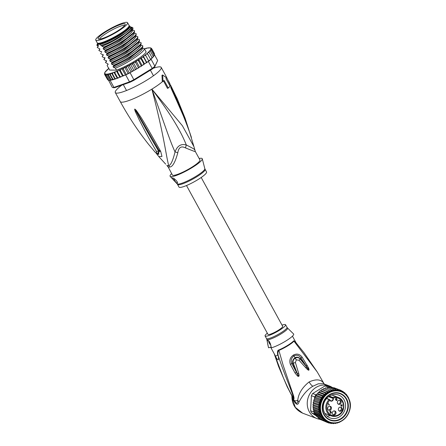 <?xml version="1.0" encoding="UTF-8"?>
<svg xmlns="http://www.w3.org/2000/svg" width="446" height="446" viewBox="0 0 446 446"><rect width="100%" height="100%" fill="white"/><g stroke="black" fill="none" stroke-linecap="round" stroke-linejoin="round"><path stroke-width="0.67" d="M126.491 22.3A18.147 3.072 -28.7 0 0 107.899 30.021A18.147 3.072 -28.7 0 0 95.762 40.134A18.147 3.072 -28.7 0 0 96.392 40.502A18.147 3.072 -28.7 0 0 96.86 40.541A18.147 3.072 -28.7 0 0 115.453 32.814A18.147 3.072 -28.7 0 0 127.589 22.707A18.147 3.072 -28.7 0 0 126.959 22.339A18.147 3.072 -28.7 0 0 126.491 22.3M127.589 22.707L129.078 25.422A18.147 3.072 151.3 0 1 116.936 35.529A18.147 3.072 151.3 0 1 98.343 43.256A18.147 3.072 151.3 0 1 97.88 43.217A18.147 3.072 151.3 0 1 97.245 42.849L95.762 40.134M124.183 25.98A15.42 2.609 -28.7 0 0 124.596 25.522A15.42 2.609 -28.7 0 0 125.259 24.279A15.42 2.609 -28.7 0 0 114.427 27.072A15.42 2.609 -28.7 0 0 99.168 36.856A15.42 2.609 -28.7 0 0 98.756 37.319A15.42 2.609 -28.7 0 0 98.343 39.014A15.42 2.609 -28.7 0 0 110.257 35.111A15.42 2.609 -28.7 0 0 124.183 25.98M99.508 39.153A14.612 2.475 151.3 0 1 100.094 38.217A14.612 2.475 151.3 0 1 100.484 37.782A14.612 2.475 151.3 0 1 113.178 29.38A14.612 2.475 151.3 0 1 124.741 25.338M168.181 166.999A6.98 6.807 -69 0 0 167.144 165.577A15.933 2.698 -28.7 0 0 167.863 165.678A15.933 2.698 -28.7 0 0 168.722 165.6A6.98 6.216 -99 0 1 169.731 167.016A15.705 2.659 151.3 0 1 168.889 167.094A15.705 2.659 151.3 0 1 168.811 167.094A15.705 2.659 151.3 0 1 168.181 166.999L172.385 175.01A15.705 2.659 151.3 0 0 173.338 175.362A15.705 2.659 -28.7 0 0 189.427 168.677A15.705 2.659 -28.7 0 0 199.931 159.93L195.32 151.501L193.943 146.667L182.414 125.778L151.869 89.139C164.279 136.482 165.884 155.18 168.722 165.6C170.812 165.137 172.914 160.577 175.033 151.919A6.98 0.881 -160.5 0 1 177.803 152.766C175.233 162.221 172.546 166.971 169.731 167.016M153.201 68.283A26.169 4.427 -28.7 0 1 159.635 66.833A26.169 4.427 151.3 0 1 161.223 67.418A26.169 4.427 151.3 0 1 143.712 82.003A26.169 4.427 151.3 0 1 116.897 93.142A26.169 4.427 -28.7 0 1 115.308 92.556A26.169 4.427 -28.7 0 1 121.78 85.164M177.274 99.179L165.7 75.597L161.223 67.418M163.442 80.787L167.473 88.375L168.281 88.024L164.15 80.481A27.044 4.577 -28.7 0 1 163.03 81.479L162.679 74.973L166.509 77.855A27.044 4.577 -28.7 0 1 165.951 78.608L170.082 86.15A27.044 4.577 -28.7 0 1 168.281 88.024M193.943 146.667L189.661 132.362C181.321 109.426 177.235 102.296 174.865 96.654L171.27 88.737L170.656 87.059L172.005 89.122L185.19 118.463M189.996 133.332A3.49 1.199 -18.5 0 0 189.974 133.164L184.873 119.311L170.734 87.215L181.806 111.857M171.27 88.737L170.734 87.215A3.49 2.425 -8.5 0 0 170.656 87.109M170.656 87.059A3.49 3.133 9.7 0 1 170.729 87.182L171.877 89.501A3.49 1.199 151.3 0 0 172.005 89.122M162.679 74.973L161.97 75.279L162.305 81.791L163.03 81.479M165.678 164.134L158.826 156.613L161.97 156.462L160.683 151.378A3.49 1.41 148.9 0 1 159.367 151.038L159.367 151.038A3.49 1.41 148.9 0 1 159.361 151.027L157.243 153.82M194.445 149.761C195.593 149.862 192.878 148.267 186.305 144.978C181.55 133.008 173.26 117.51 151.869 89.139A26.169 4.427 151.3 0 1 121.847 102.19A26.169 4.427 -28.7 0 1 120.264 101.604C128.487 116.618 137.903 130.84 148.512 144.259L154.416 151.311C156.49 153.625 157.159 153.636 156.429 151.339C145.011 131.944 142.051 125.081 139.219 119.829L135.383 111.667C134.675 109.844 134.502 108.986 134.859 109.092L136.22 110.307L140.518 116.596C143.673 121.596 147.637 128.219 160.181 150.503L160.683 151.378M154.416 151.311L148.512 144.259M154.416 151.339C156.2 153.407 157.65 154.383 158.759 154.271L158.503 150.96C146.84 131.308 143.534 124.646 140.484 119.45L134.915 109.231L139.637 116.885L158.848 150.174A3.49 1.399 149.1 0 1 158.843 150.168L158.848 150.174A3.49 1.399 149.1 0 0 160.181 150.503M156.429 151.339A3.49 1.594 -32.9 0 0 158.503 150.96L159.345 151.004M135.383 111.667A3.49 1.093 -22.7 0 0 136.075 111.539L134.915 109.231A3.49 2.079 82.6 0 1 134.859 109.092M134.937 109.097A3.49 1.5 105.5 0 0 134.937 109.248L135.829 110.563A3.49 0.301 142 0 0 136.22 110.307M159.373 151.049L158.124 154.16M162.305 81.791A26.169 4.427 -28.7 0 1 151.869 89.139C164.273 123.063 169.631 140.339 175.033 151.919C177.274 145.848 181.037 143.534 186.305 144.978A6.98 3.674 -74.5 0 0 185.608 147.96C181.277 145.691 178.673 147.297 177.803 152.766M195.086 151.406C196.485 152.214 193.33 151.066 185.608 147.96M199.167 158.525A18.319 3.1 151.3 0 1 202.278 158.798A18.319 3.1 151.3 0 1 192.215 167.54A18.319 3.1 -28.7 0 1 170.171 176.376A18.319 3.1 -28.7 0 1 171.621 173.611M177.112 183.122C176.142 183.105 171.052 177.592 172.385 177.965C174.007 177.636 179.13 183.128 177.112 183.122L177.285 183.077M205.093 169.352A15.705 2.659 -28.7 0 1 196.508 176.95A15.705 2.659 -28.7 0 1 196.329 177.062A15.705 2.659 -28.7 0 1 177.547 184.432L178.991 187.075A15.705 2.659 -28.7 0 0 197.957 179.593A15.705 2.659 151.3 0 0 206.537 171.994L204.825 168.677L202.278 158.798M173.672 178.439A3.49 0.992 -121.6 0 0 175.317 181.505A3.49 0.992 -121.6 0 0 177.179 183.077A3.49 0.992 -121.6 0 0 177.318 183.055M175.596 95.511L170.645 85.247M168.8 81.668A26.108 4.415 151.3 0 1 168.922 81.752L169.943 83.865M128.532 26.989A16.926 2.866 151.3 0 1 128.582 27.061A16.926 2.866 151.3 0 1 128.649 27.306M128.855 26.526A17.45 2.955 151.3 0 1 128.81 26.927A17.45 2.955 151.3 0 1 119.26 34.805A17.45 2.955 151.3 0 1 99.246 43.507A17.45 2.955 151.3 0 1 98.661 43.435A17.45 2.955 151.3 0 1 98.298 43.256M119.879 35.262A18.581 3.144 151.3 0 1 100.244 44.327L100.824 45.381A18.581 3.144 151.3 0 0 120.459 36.316A18.581 3.144 151.3 0 0 130.617 27.323L130.037 26.269A18.581 3.144 151.3 0 1 119.879 35.262M98.181 45.353L96.882 45.068A19.892 3.367 -28.7 0 1 97.445 44.115A18.581 3.144 151.3 0 0 97.602 44.293L98.181 45.353A18.581 3.144 151.3 0 1 98.02 45.169L97.44 44.115A18.581 3.144 151.3 0 1 97.423 43.507L97.546 43.111M105.841 71.672L105.864 71.07L106.243 71.076L105.44 71.633A26.169 4.427 -28.7 0 0 105.111 72.157L104.961 72.481A26.169 4.427 -28.7 0 0 104.81 73.055L104.559 74.343L104.843 73.763L104.938 74.811L105.256 74.331L105.719 75.056L106.878 75.067L107.581 74.287L108.406 74.85L109.409 73.752L110.268 74.41L111.584 73.06L114.884 79.093L112.821 79.767M111.584 73.06L112.442 73.746L113.189 72.598L114.176 72.246L114.884 72.871L115.453 71.761L116.534 71.154L117.549 71.806L118.006 70.724L119.227 69.983L120.403 70.568L120.81 69.487L121.959 68.745L122.622 68.639L123.386 69.175L123.737 68.104L124.796 67.379L125.599 67.179L126.452 67.653L126.731 66.599L127.679 65.902L128.615 65.612L129.546 66.025L129.747 64.999L130.572 64.347L131.615 63.962L132.618 64.324L132.73 63.326L133.415 62.724L134.553 62.267L135.617 62.574L135.629 61.62L136.164 61.08L137.374 60.544L138.489 60.807L138.773 59.429L140.033 58.833L141.181 59.05L141.192 57.807L142.486 57.16L143.651 57.344L143.383 56.241L144.688 55.549L145.859 55.705L145.307 54.752L146.6 54.033L147.765 54.167L146.935 53.369L148.195 52.634L149.332 52.756L148.239 52.121L149.438 51.379L150.542 51.502L149.477 50.889L150.28 50.337L151.367 50.415L150.363 49.801L151.796 49.517L150.837 48.909L151.818 48.831L150.664 48.118M150.899 48.24L151.439 48.363L150.586 47.867M114.432 79.299L112.91 79.232L112.704 79.778L111.048 79.678L110.669 80.286L109.85 80.497A26.866 4.549 151.3 0 1 109.225 80.52A26.866 4.549 151.3 0 1 108.69 80.486L105.719 75.056L106.209 74.822M108.489 80.453A26.866 4.549 -28.7 0 0 108.69 80.486L112.286 87.388L113.245 87.65A26.169 4.427 151.3 0 0 114.767 87.667L130.104 82.192A26.169 4.427 151.3 0 0 134.118 80.196L152.147 69.097A26.169 4.427 151.3 0 0 154.645 67.084L157.639 60.517L154.907 66.22A26.866 4.549 151.3 0 1 152.175 68.422L133.895 79.672A26.866 4.549 151.3 0 1 129.502 81.858L113.953 87.41L114.767 87.667M108.69 80.486L109.85 80.497A26.866 4.549 -28.7 0 0 110.151 80.47L113.953 87.41A26.866 4.549 151.3 0 1 113.022 87.461A26.866 4.549 151.3 0 1 112.286 87.388M146.65 62.574L146.294 62.167L146.65 62.574L148.379 61.481A26.866 4.549 -28.7 0 0 148.83 61.135A26.866 4.549 -28.7 0 0 150.737 59.597A26.866 4.549 -28.7 0 0 151.105 59.279L151.975 57.584L149.332 52.756M148.379 61.481L152.175 68.422L152.147 69.097M154.645 67.084L154.907 66.22L151.105 59.279M154.511 54.802L157.639 60.517M125.7 74.917A26.866 4.549 -28.7 0 0 126.357 74.605L124.233 75.441L125.7 74.917L129.502 81.858L130.104 82.192M134.118 80.196L130.098 72.737L131.821 71.672L129.424 73.083A26.866 4.549 -28.7 0 0 130.098 72.737M124.796 67.379L128.097 73.412L126.357 74.605A26.866 4.549 -28.7 0 0 129.424 73.083L126.452 67.653M108.646 68.338A26.169 4.427 -28.7 0 0 108.484 68.478L108.618 69.002L108.484 68.478L108.785 68.595L107.112 69.732M107.051 70.412L107.018 69.821L107.48 69.844L105.864 71.07A26.169 4.427 -28.7 0 1 106.282 70.591M107.296 69.504L107.018 69.821A26.169 4.427 -28.7 0 1 107.531 69.331M105.44 71.633L104.933 72.246M104.961 72.481L104.52 73.194M104.509 74.226L107.508 79.505M105.256 74.331L108.434 80.135L107.581 79.639L108.127 79.762L107.581 79.639L104.938 74.811M108.551 80.313L107.581 79.639M109.85 80.497L106.878 75.067M147.141 48.062L144.309 48.804M146.394 48.185L146.11 48.765M145.218 48.519L144.816 48.608M141.192 57.807L144.493 63.839L145.786 63.193L146.294 62.167L143.651 57.344M153.29 56.57L154.009 55.243L151.367 50.415M152.08 57.818L152.738 57.411L153.184 56.324L150.542 51.502M141.7 65.93L141.131 65.634L140.68 66.582L144.493 63.839M140.68 66.582L139.464 67.112L136.164 61.08M138.935 67.653L138.26 67.396L137.853 68.299L139.464 67.112M137.853 68.299L131.821 71.672M124.233 75.441L115.118 79.109M116.495 78.63L115.085 78.568L114.884 79.093M142.185 47.739L144.487 48.904L146.126 51.903A20.934 3.546 151.3 0 1 134.781 61.063A20.934 3.546 151.3 0 1 116.495 70.145L109.593 70.061L107.124 65.556L108.116 64.068M112.442 73.746L115.085 78.568L115.029 79.115M109.409 73.752L112.704 79.778L112.91 79.232L110.268 74.41M112.704 79.778L110.87 80.157M111.048 79.678L108.406 74.85M107.581 74.287L110.803 80.163M124.116 75.519L123.046 75.396L123.04 76.004M121.312 76.757L120.191 76.634L120.214 77.214M118.753 77.799L117.527 77.699L117.476 78.279M111.4 80.024L110.614 80.18L111.4 80.024M123.046 75.396L120.403 70.568M119.227 69.983L122.527 76.015M110.151 80.47L110.669 80.286M126.357 74.605L123.386 69.175M121.959 68.745L125.265 74.777M129.424 73.083L128.097 73.412M127.679 65.902L130.985 71.94M133.053 71.031L132.189 70.853L131.916 71.644M132.189 70.853L129.546 66.025M144.783 63.694L144.471 63.889M133.694 70.524L134.006 70.329M136.036 69.364L135.261 69.147L134.921 70M135.261 69.147L132.618 64.324M130.572 64.347L133.872 70.379M144.287 64.23L143.824 63.878L143.339 64.865M146.098 62.97A26.169 4.427 151.3 0 0 146.611 62.602L145.786 63.193M141.131 65.634L138.489 60.807M138.773 59.429L142.073 65.462M143.824 63.878L141.181 59.05M143.383 56.241L146.684 62.273L148.83 61.135L145.859 55.705M148.635 60.773L150.737 59.597L147.765 54.167M150.536 59.229L151.367 58.744M151.975 57.584L152.086 58.147L151.495 58.666M153.273 56.876L152.738 57.411M153.156 56.926L153.184 56.324M154.093 55.75L153.58 56.369M153.909 55.839L154.009 55.243M151.796 49.517L154.439 54.345L154.104 55.482M151.818 48.831L154.522 53.793L154.216 54.864M138.26 67.396L135.617 62.574M133.415 62.724L136.716 68.762M120.191 76.634L117.549 71.806M116.534 71.154L119.835 77.186M117.527 77.699L114.884 72.871M113.92 72.23L117.226 78.262M116.495 70.145L115.408 68.154L113.451 67.307L113.022 66.526L113.964 65.517L113.752 65.133L111.762 64.28L111.349 63.527L112.314 62.501L110.112 61.264L109.699 60.511L110.658 59.485L108.462 58.248L108.049 57.495L109.008 56.469L108.802 56.084L106.806 55.232L106.399 54.479L107.358 53.453L105.156 52.21L104.743 51.457L105.708 50.437L103.505 49.194L103.093 48.441L104.057 47.421L103.846 47.036L101.855 46.178L101.493 45.392L100.824 45.381M97.602 44.293L100.244 44.327M96.86 45.336L97.763 45.682L98.176 46.434L97.323 47.287M97.763 45.682L98.176 46.434L98.404 45.603L97.295 47.332M99.419 48.698L99.826 49.45L99.419 48.698L97.217 47.454M99.859 48.993L98.867 50.476L99.854 48.982M101.069 51.714L101.482 52.466L101.069 51.714L98.867 50.476M101.515 52.009L101.705 51.641M102.719 54.73L103.132 55.482L102.719 54.73L100.517 53.492M102.251 56.38L103.355 54.657L102.167 56.508L102.569 55.945L102.167 56.508L102.379 56.893L104.37 57.746L104.782 58.498L103.823 59.524L105.011 57.673L104.782 58.498L104.37 57.746M106.025 60.762L106.432 61.515L106.025 60.762L103.823 59.524M106.432 61.515L105.473 62.54L106.661 60.689L106.432 61.515M107.676 63.778L108.088 64.531L107.676 63.778L105.473 62.54M108.122 64.073L107.124 65.556M104.057 47.421L121.033 38.501L132.746 28.912L133.081 28.07A20.934 3.546 151.3 0 1 128.582 32.569C122.683 37.542 111.026 44.249 103.846 47.036M132.746 28.912L131.631 30.646L119.316 40.447L103.093 48.441M107.358 53.453L124.362 44.516L136.047 34.944L136.231 33.824C135.11 37.821 117.415 49.16 107.146 53.068M136.047 34.944L134.937 36.678L122.617 46.479L106.399 54.479M105.708 50.437L122.734 41.489L134.397 31.934L134.581 30.807C133.527 34.766 115.598 46.239 105.496 50.052M134.397 31.934L133.282 33.662L120.966 43.463L104.743 51.457M109.008 56.469L126.012 47.538L137.702 37.96L137.881 36.84C136.889 40.753 118.898 52.282 108.802 56.084M110.658 59.485L127.712 50.521L139.353 40.976L139.531 39.856C138.399 43.87 120.693 55.209 110.452 59.101M112.314 62.501L129.268 53.598L141.003 43.992L141.187 42.872C140.172 46.791 122.293 58.264 112.102 62.117M113.964 65.517L131.035 56.542L142.659 47.008L142.837 45.888C141.716 49.902 123.888 61.297 113.752 65.133M144.487 48.904C143.445 52.84 125.677 64.246 115.408 68.154M102.301 45.141C104.347 44.567 107.854 43.067 112.816 40.636L125.989 32.725C119.545 37.932 107.536 44.461 101.855 46.178M125.989 32.725C129.401 30.261 131.319 28.405 131.754 27.156L132.033 27.301C132.189 28.449 131.035 30.205 128.582 32.569M132.278 29.642L132.473 29.743C134.764 32.463 112.654 46.613 103.505 49.194M132.473 29.743L134.581 30.807M133.928 32.658L134.129 32.759C136.415 35.479 114.304 49.629 105.156 52.21M134.129 32.759L136.231 33.824M135.578 35.674L135.779 35.78C138.065 38.495 115.954 52.645 106.806 55.232M135.779 35.78L137.881 36.84M130.516 27.145L131.754 27.156M130.037 26.269A18.581 3.144 151.3 0 0 129.881 26.085L129.139 25.818M132.033 27.301L133.081 28.07M137.234 38.691L139.531 39.856M138.884 41.707L141.187 42.872M140.535 44.723L142.837 45.888M137.429 38.796C139.721 41.511 117.61 55.661 108.462 58.248M139.08 41.812C141.371 44.528 119.26 58.677 110.112 61.264M140.735 44.829C143.021 47.544 120.911 61.693 111.762 64.28M142.386 47.845C144.666 50.554 122.639 64.664 113.462 67.279L113.451 67.307M136.627 39.633L124.272 49.495L108.049 57.495M139.353 40.976L138.238 42.71L125.923 52.511L109.699 60.511M141.003 43.992L139.893 45.726L127.578 55.527L111.349 63.527M142.659 47.008L141.544 48.742L129.262 58.521L113.05 66.526L113.462 67.279M97.585 43.128A18.057 3.055 -28.7 0 0 119.461 34.81A18.057 3.055 -28.7 0 0 129.134 25.857M201.191 177.486L282.686 326.344A8.374 1.416 151.3 0 1 277.083 331.01A8.374 1.416 151.3 0 1 268.503 334.572A8.374 1.416 151.3 0 1 267.996 334.388L186.5 185.53M326.522 398.59L329.137 399.577A9.857 8.875 110.7 0 0 331.356 415.889C333.887 416.787 336.384 416.531 338.848 415.115C345.739 411.452 345.36 399.633 338.319 397.447A9.857 8.875 110.7 0 0 332.683 397.397L333.19 398.139L332.761 398.261L328.813 396.516M342.076 405.013L341.474 405.386L341.82 406.105L342.076 405.013L341.474 405.386M341.82 406.105L341.19 405.28M335.598 399.638L335.983 399.733L335.464 399.415L335.637 398.813L336.529 398.462L335.643 399.304L336.379 399.393L336.256 400.302L337.165 399.594L337.131 400.006L336.278 400.53L335.983 399.733M336.028 400.424L336.724 400.408M335.966 398.562L336.496 398.679M340.8 405.52L341.257 405.52L340.9 405.737L340.895 404.762L341.363 405.163L340.928 404.739M330.296 413.18L330.754 413.029M330.564 413.035L331.473 412.333L331.099 413.096L330.33 413.225L330.659 411.307L329.566 411.736L330.692 411.039M328.172 403.362L328.78 404.622L329.148 404.332L329.299 404.633L328.997 405.163L328.139 403.379L329.064 404.728M329.856 406.211A2.096 1.884 -69.3 0 1 328.423 410.013M334.422 410.905A2.096 1.884 -69.3 0 1 332.984 414.702M339.545 400.246A2.096 1.884 -69.3 0 1 338.113 404.048M340.543 407.131A2.096 1.884 -69.3 0 1 341.112 407.817A2.096 1.884 110.7 0 1 339.111 410.933M336.457 400.519L336.173 400.413M336.016 398.546L336.301 398.652M336.106 398.54L336.39 398.646M336.747 398.624L336.462 398.518M342.043 404.756L342.327 404.862L341.965 406.412L341.681 406.306M341.363 405.163L342.327 404.862M341.965 406.412L341.257 405.52M330.726 413.28L330.441 413.174M330.96 413.186L330.676 413.08M330.157 412.795L330.436 412.968M330.943 411.134L330.402 412.695M329.209 405.029L328.925 404.923M331.278 407.22A2.096 1.884 -69.3 0 1 328.83 410.231A2.096 1.884 -69.3 0 1 328.172 406.969A2.096 1.884 -69.3 0 1 331.278 407.22M335.838 411.914A2.096 1.884 -69.3 0 1 333.391 414.925A2.096 1.884 -69.3 0 1 332.733 411.658A2.096 1.884 -69.3 0 1 335.838 411.914M340.967 401.255A2.096 1.884 -69.3 0 1 338.514 404.266A2.096 1.884 -69.3 0 1 337.856 401.004A2.096 1.884 -69.3 0 1 340.967 401.255M341.965 408.14A2.096 1.884 -69.3 0 1 339.517 411.151A2.096 1.884 -69.3 0 1 338.86 407.889A2.096 1.884 -69.3 0 1 341.965 408.14M329.137 399.577L329.945 400.045M329.778 400.257A2.096 1.884 -69.3 0 0 333.195 398.155L332.772 398.272A1.745 1.572 -69.3 0 1 330.731 400.787L329.46 399.505L326.656 398.445A1.745 1.572 110.7 0 0 327.069 398.005M329.622 399.655L329.912 400.012M339.406 416.898A12.215 10.994 -69.3 0 1 330.101 417.935A12.215 10.994 -69.3 0 1 324.443 412.645A12.215 10.994 -69.3 0 1 329.421 396.115A12.215 10.994 -69.3 0 1 338.726 395.078A12.215 10.994 -69.3 0 1 344.384 400.369A12.215 10.994 -69.3 0 1 339.406 416.898M341.112 419A14.305 12.878 -69.3 0 1 323.584 414.022A14.305 12.878 -69.3 0 1 329.421 394.66A14.305 12.878 -69.3 0 1 346.949 399.638A14.305 12.878 -69.3 0 1 341.112 419M316.415 415.951L311.615 412.89A17.45 15.705 110.7 0 1 311.063 411.842A17.45 15.705 110.7 0 1 310.583 410.738L313.856 411.976A17.45 15.705 110.7 0 0 314.335 413.074L320.022 415.22L321.075 417.082L322.062 417.763L322.358 418.766L323.556 419.19L323.835 420.232L325.212 420.388L325.496 421.47L327.018 421.353L327.308 422.446L328.847 422.122L329.237 423.148L330.614 422.708M349.965 402.331L349.954 401.969M349.876 401.824L348.516 397.681L346.219 394.152M321.733 389.57L327.141 391.61L326.912 393.038L320.936 390.78L321.733 389.57L322.703 389.692L323.612 388.533L324.577 388.851L325.625 387.803M310.583 410.738L311.408 395.713A17.45 15.705 -69.3 0 1 312.679 393.534L325.101 385.89A17.45 15.705 -69.3 0 1 327.409 385.862L330.681 387.1A17.45 15.705 110.7 0 0 329.527 387.067A17.45 15.705 110.7 0 0 328.373 387.122L327.905 387.412M311.408 395.713L314.681 396.946L314.692 397.67M312.679 393.534L315.952 394.771A17.45 15.705 110.7 0 0 315.283 395.836A17.45 15.705 110.7 0 0 314.681 396.946M325.101 385.89L328.373 387.122M311.615 412.89L315.049 414.228L314.335 413.074A17.45 15.705 110.7 0 0 314.887 414.128M313.856 411.976L314.335 413.074M313.939 401.272L313.661 400.168L314.558 399.176L320.54 401.45L319.152 402.158L319.91 403.53L313.939 401.272L313.148 402.381L318.628 404.377L319.397 405.492L318.366 406.624L319.219 407.917L318.377 408.876L319.202 410.125L318.661 411.084L319.42 412.26L319.213 413.208L320.117 415.304M314.502 397.877L314.558 399.176M314.012 411.825L313.811 411.167L313.867 411.769M315.952 394.771L316.532 394.415L316.521 395.346L315.283 395.836L315.428 397.208L314.642 397.648M320.936 390.78L319.899 390.802L319.297 392.101L318.26 392.296L317.814 393.628L316.705 394.108M325.619 387.791L331.071 389.849L330.553 391.109L324.577 388.851M326.617 388.165L327.726 387.345L333.134 389.386L332.493 390.529A16.574 14.919 -69.3 0 1 334.467 390.228L335.219 389.213L336.44 390.205L337.288 389.341L338.386 390.467L339.3 389.759L340.265 391.003L341.24 390.462L335.715 388.405M328.763 387.736L329.527 387.067L335.219 389.213M330.971 387.613L331.222 387.446L330.681 387.1M337.288 389.341L331.857 387.29L331.222 387.446M333.273 387.825L333.887 387.713L339.3 389.759M343.66 392.279L344.702 392.67L343.894 392.731L343.063 391.449M341.625 390.902L343.041 391.437L342.127 391.766M345.505 393.885L346.185 394.141L345.522 393.918L344.736 392.692M316.933 416.715L315.049 414.228M325.496 421.47L320.094 419.43L319.241 418.136M323.835 420.232L318.433 418.192L317.613 416.943M322.358 418.766L316.916 416.715M315.673 415.042L321.075 417.082M320.746 416.129L314.898 413.921M319.86 414.284L314.012 412.076M313.85 411.413L313.711 410.995L319.213 413.208M319.42 412.26L313.555 410.047L313.259 409.043L318.661 411.084M313.811 411.167L313.555 410.047M319.202 410.125L313.259 407.878L312.975 406.836L318.377 408.876M313.259 409.043L313.259 407.878M319.219 407.917L313.248 405.665L312.964 404.583L318.366 406.624M312.975 406.836L313.248 405.665M322.062 417.763L316.197 415.549M312.964 404.583L313.516 403.429L313.22 402.337M327.308 422.446L321.51 419.965M313.75 400.118L319.152 402.158M320.473 401.177L320.54 401.45A16.574 14.919 -69.3 0 1 321.404 399.465L319.938 400.017L320.473 401.177A16.747 15.075 110.7 0 1 321.159 399.599M314.536 397.977L319.938 400.017M315.283 395.836L320.969 397.983L321.404 399.465L315.428 397.208M316.827 394.058L322.229 396.098L322.491 397.598L320.969 397.983M321.404 399.465A16.574 14.919 -69.3 0 1 322.491 397.598L316.521 395.346M318.288 392.346L323.696 394.387L323.79 395.886L322.229 396.098M322.491 397.598A16.574 14.919 -69.3 0 1 323.79 395.886L317.814 393.628M319.938 390.841L325.34 392.881L325.268 394.359L323.696 394.387M323.79 395.886A16.574 14.919 -69.3 0 1 325.268 394.359L319.297 392.101M325.268 394.359A16.574 14.919 -69.3 0 1 326.912 393.038L325.34 392.881M326.912 393.038A16.574 14.919 -69.3 0 1 328.68 391.945L327.141 391.61M328.68 391.945A16.574 14.919 -69.3 0 1 330.553 391.109L329.059 390.596L328.68 391.945L322.703 389.692M323.657 388.555L329.059 390.596M330.553 391.109A16.574 14.919 -69.3 0 1 332.493 390.529L331.071 389.849M348.66 398.445A16.574 14.919 110.7 0 0 340.978 391.27L340.41 391.053A16.574 14.919 -69.3 0 0 340.265 391.003A16.574 14.919 -69.3 0 0 338.386 390.467A16.574 14.919 -69.3 0 0 336.44 390.205A16.574 14.919 -69.3 0 0 334.467 390.228L333.134 389.386M342.082 391.744L341.235 390.462M343.102 420.087L343.47 419.809M340.688 421.225L341.792 420.963M338.809 422.1L339.596 422.301L340.292 421.431M336.959 422.864L337.471 423.059L338.391 422.25M336.853 422.708L337.516 423.07M334.428 423.154L335.409 423.522L336.429 422.802M334.862 423.042L335.448 423.533M332.153 423.248L333.324 423.689L334.428 423.081M332.861 423.098L333.357 423.7M329.862 423.042L331.255 423.566L332.454 423.059M330.809 422.758L331.255 423.566M327.42 422.462L329.248 423.154M319.487 405.682L313.516 403.429M348.688 398.507A16.574 14.919 110.7 0 1 348.694 398.518A16.574 14.919 110.7 0 1 346.152 417.138A16.574 14.919 110.7 0 1 329.271 422.284C341.396 427.753 355.367 410.733 348.722 398.54L348.688 398.468C346.977 395.011 344.407 392.608 340.978 391.27A16.574 14.919 110.7 0 0 324.097 396.416A16.574 14.919 110.7 0 0 321.555 415.031A16.574 14.919 110.7 0 0 321.588 415.109A16.574 14.919 110.7 0 0 329.271 422.284L328.702 422.067A16.574 14.919 110.7 0 1 321.02 414.892A16.574 14.919 -69.3 0 1 319.91 403.53L318.628 404.377M319.91 403.53A16.574 14.919 -69.3 0 1 320.54 401.45M270.599 347.133L275.528 356.137L277.68 355.239C277.25 351.866 277.596 350.132 278.711 350.021A2.442 1.277 -112.6 0 1 278.901 350.417L283.132 365.218L293.68 396.143L294.12 398.518L292.208 396.238L287.023 386.42M282.028 325.134A11.691 1.979 151.3 0 1 285.596 324.749A11.691 1.979 151.3 0 1 279.207 330.408A11.691 1.979 151.3 0 1 265.091 335.977A11.691 1.979 151.3 0 1 267.332 333.179M270.438 343.727A2.615 0.741 58.4 0 1 269.462 341.926M268.737 341.078A2.615 0.741 -121.6 0 0 269.25 343.074A2.615 0.741 -121.6 0 0 270.928 345.249M267.728 340.488C269.144 340.382 270.332 342.829 271.302 347.824A14.305 2.42 -28.7 0 0 285.853 340.978A14.305 2.42 -28.7 0 0 293.674 334.054L287.547 328.039A11.836 2.001 151.3 0 1 281.275 333.764A11.836 2.001 151.3 0 1 281.136 333.853A11.836 2.001 151.3 0 1 266.808 339.389L268.531 347.674A14.305 2.42 -28.7 0 0 268.576 347.791C267.321 342.779 267.043 340.343 267.728 340.488L267.974 340.543M305.75 367.738C309.028 371.373 309.507 370.615 308.571 367.967L302.115 357.118C299.712 354.029 296.824 353.338 293.451 355.044C290.14 357.291 289.108 360.39 290.357 364.349L295.068 373.034L297.566 376.05C299.093 376.892 299.461 375.989 298.669 373.335L295.397 362.52L293.239 363.217L295.397 362.52L296.339 359.833L299.043 360.273L300.141 358.997L307.751 368.296C309.546 371.039 309.106 370.57 306.43 366.885L305.75 367.738L299.043 360.279L300.119 358.974C298.681 357.469 297.014 357.201 295.118 358.177L295.09 358.194C293.301 359.587 292.682 361.266 293.239 363.217L292.855 363.339C292.169 361.377 292.838 359.537 294.878 357.815C296.562 356.705 298.38 357.012 300.325 358.735L301.028 358.01L306.045 365.898L300.348 358.757M298.669 373.335L297.454 373.676C298.77 376.402 298.982 377.004 298.079 375.493L293.251 363.245L291.84 363.657C290.552 360.658 291.238 358.054 293.897 355.852C296.858 354.609 299.233 355.328 301.028 358.01L302.115 357.118M271.279 347.06L268.576 347.791M277.68 355.239L278.237 355.596C279.079 361.288 278.02 361.277 275.059 355.562L275.031 355.206M307.233 365.179L306.045 365.898L307.751 368.296L308.571 367.967M292.866 363.367L296.4 372.187L291.84 363.657L290.357 364.349M297.566 376.05L298.079 375.493L296.4 372.187L295.068 373.034M274.452 354.169L283.444 377.946C286.499 384.703 290.201 393.523 293.986 398.328L294.12 398.518M295.86 342.55L293.724 340.783A2.442 2.191 40.9 0 0 293.964 341.145L317.178 371.875L304.111 352.842L295.486 342.104L293.964 341.145A12.254 2.074 -28.7 0 1 287.815 345.795A12.254 2.074 -28.7 0 1 287.709 345.862L287.709 345.862A12.254 2.074 -28.7 0 1 278.901 350.417C277.836 351.688 277.613 353.416 278.237 355.596C282.814 370.186 289.599 385.69 293.986 398.328M324.197 383.995A17.099 2.893 151.3 0 1 324.203 384.006L317.29 372.053M296.322 359.844L295.09 358.194M296.339 359.833L293.451 355.044M324.231 384.073C321.594 379.345 316.554 378.632 309.117 381.938C302.232 387.451 298.441 393.595 297.744 400.38C297.688 404.054 296.568 404.126 294.371 400.603L287.163 386.715M291.467 394.598L291.801 395.569M291.896 396.12L292.175 398.049L292.359 396.996M319.999 419.357A17.45 15.705 -69.3 0 1 317.011 418.588A17.45 15.705 -69.3 0 1 307.249 404.037A17.45 15.705 -69.3 0 1 316.041 387.423A17.45 15.705 -69.3 0 1 329.332 385.941L323.462 383.727L318.321 383.777L312.886 386.23C311.726 385.662 310.466 384.229 309.117 381.938M312.886 386.23C307.578 389.347 302.945 394.61 298.993 402.013C298.09 405.107 296.601 405.046 294.527 401.829L292.175 398.049L295.324 407.36L302.633 413.163C295.38 409.863 291.801 404.07 291.901 395.775M329.332 385.941A17.45 15.705 -69.3 0 1 332.209 387.423M330.196 419.831A13.96 12.56 110.7 0 1 323.729 413.793L323.868 413.843A13.96 12.56 -69.3 0 1 325.959 398.133A13.96 12.56 -69.3 0 1 340.198 393.768A13.96 12.56 -69.3 0 1 346.665 399.811L346.52 399.761A13.96 12.56 110.7 0 0 340.053 393.718A13.96 12.56 110.7 0 0 325.814 398.077A13.96 12.56 110.7 0 0 323.729 413.793L323.868 413.843A13.96 12.56 -69.3 0 0 330.335 419.887L330.196 419.831A13.96 12.56 110.7 0 0 344.435 415.471A13.96 12.56 110.7 0 0 346.52 399.761L346.665 399.811A13.96 12.56 -69.3 0 1 344.574 415.527A13.96 12.56 -69.3 0 1 330.335 419.887M177.547 184.432L177.118 183.841A15.805 2.676 -28.7 0 0 195.961 176.332A15.805 2.676 -28.7 0 0 196.14 176.22A15.805 2.676 -28.7 0 0 204.825 168.677M166.129 77.526A26.169 4.427 -28.7 0 0 166.258 76.706A3.49 1.856 -26.2 0 1 166.319 76.812L166.319 76.812A3.49 1.856 -26.2 0 1 166.369 76.935M104.804 73.138A26.169 4.427 -28.7 0 0 106.533 74.136A26.169 4.427 -28.7 0 0 111.132 73.261M150.915 48.826A26.169 4.427 -28.7 0 0 149.187 47.828A26.169 4.427 -28.7 0 0 144.42 48.753M137.374 60.544A26.169 4.427 -28.7 0 0 138.399 59.898M140.033 58.833A26.169 4.427 -28.7 0 0 140.986 58.197M142.486 57.16A26.169 4.427 -28.7 0 0 143.344 56.542M144.688 55.549A26.169 4.427 -28.7 0 0 145.441 54.964M146.6 54.033A26.169 4.427 -28.7 0 0 147.236 53.492M148.195 52.634A26.169 4.427 -28.7 0 0 148.702 52.143M149.438 51.379A26.169 4.427 -28.7 0 0 149.856 50.894M150.28 50.337A26.169 4.427 -28.7 0 0 150.609 49.807M150.765 49.484A26.169 4.427 -28.7 0 0 150.91 48.909M134.553 62.267A26.169 4.427 -28.7 0 0 135.629 61.62M131.615 63.962A26.169 4.427 -28.7 0 0 132.73 63.326M128.615 65.612A26.169 4.427 -28.7 0 0 129.747 64.999M125.599 67.179A26.169 4.427 -28.7 0 0 126.731 66.599M122.622 68.639A26.169 4.427 -28.7 0 0 123.737 68.104M119.74 69.972A26.169 4.427 -28.7 0 0 120.81 69.487M116.908 71.182A26.169 4.427 -28.7 0 0 118.006 70.724M114.176 72.246A26.169 4.427 -28.7 0 0 115.453 71.761M111.729 73.083A26.169 4.427 -28.7 0 0 113.189 72.598M144.214 64.28A26.169 4.427 151.3 0 1 143.618 64.681M141.594 66.002A26.169 4.427 151.3 0 1 140.936 66.421M138.795 67.736A26.169 4.427 151.3 0 1 138.087 68.16M135.868 69.459A26.169 4.427 151.3 0 1 135.127 69.877M132.852 71.137A26.169 4.427 151.3 0 1 132.1 71.544M123.821 75.653A26.169 4.427 151.3 0 1 123.141 75.959M120.977 76.896A26.169 4.427 151.3 0 1 120.309 77.175M118.341 77.955A26.169 4.427 151.3 0 1 117.61 78.228M333.195 398.155L333.19 398.139A9.16 8.245 -69.3 0 1 343.002 403.151A9.16 8.245 -69.3 0 1 338.776 414.624A9.16 8.245 -69.3 0 1 328.1 412.199A9.16 8.245 -69.3 0 1 329.772 400.24M330.731 400.787A1.745 1.572 -69.3 0 1 330.007 400.185M328.574 396.689L332.761 398.261M329.371 396.148L332.683 397.397L332.471 397.899M324.861 413.436L331.356 415.889A9.857 8.875 110.7 0 0 338.77 415.115M322.018 414.986A16.223 14.606 110.7 0 0 341.865 420.65A16.223 14.606 110.7 0 0 348.549 398.746A16.223 14.606 110.7 0 0 348.516 398.674A16.223 14.606 110.7 0 0 328.669 393.004A16.223 14.606 110.7 0 0 321.984 414.914A16.223 14.606 110.7 0 0 322.018 414.986M319.358 405.849A16.747 15.075 110.7 0 0 320.908 415.048A16.747 15.075 110.7 0 0 326.823 421.386M320.312 401.623A16.747 15.075 110.7 0 0 319.815 403.268M322.235 397.698A16.747 15.075 110.7 0 0 321.371 399.181M323.528 395.953A16.747 15.075 110.7 0 0 322.497 397.308M325.006 394.387A16.747 15.075 110.7 0 0 323.829 395.596M326.645 393.026A16.747 15.075 110.7 0 0 325.346 394.074M328.423 391.9A16.747 15.075 110.7 0 0 327.018 392.764M330.302 391.019A16.747 15.075 110.7 0 0 328.819 391.688M332.253 390.412A16.747 15.075 110.7 0 0 330.72 390.869M334.249 390.077A16.747 15.075 110.7 0 0 332.683 390.317M336.245 390.027A16.747 15.075 110.7 0 0 334.678 390.044M338.219 390.256A16.747 15.075 110.7 0 0 336.674 390.049M340.125 390.763A16.747 15.075 110.7 0 0 338.637 390.339M342.004 391.582A16.747 15.075 110.7 0 0 340.521 390.908M344.106 392.948A16.747 15.075 110.7 0 0 342.288 391.733M330.893 422.864A16.747 15.075 110.7 0 0 332.437 423.07M328.986 422.356A16.747 15.075 110.7 0 0 330.475 422.78M319.704 403.725A16.747 15.075 110.7 0 0 319.397 405.492M327.108 421.542A16.747 15.075 110.7 0 0 328.585 422.211M278.711 350.021A12.215 2.068 -28.7 0 0 287.486 345.483A12.215 2.068 -28.7 0 0 287.598 345.416A12.215 2.068 -28.7 0 0 293.724 340.783M266.808 339.389L266.496 338.553A11.691 1.979 -28.7 0 0 280.618 332.984A11.691 1.979 -28.7 0 0 280.751 332.9A11.691 1.979 -28.7 0 0 287.007 327.325L287.547 328.039M298.993 402.013L297.744 400.38A17.099 2.893 151.3 0 1 294.371 400.603L294.527 401.829M128.359 27.2L128.526 27.507M99.129 43.201L99.296 43.507M153.457 75.759L150.397 70.178M126.519 90.505L123.297 84.623M120.264 101.604L115.308 92.556M165.7 75.597L177.324 98.984L185.084 118.179L189.065 130.511M189.974 133.164L191.412 137.452M155.922 152.883L158.826 156.613M166.832 165.327L167.774 166.581M177.118 183.841L170.171 176.376M146.528 48.151L150.558 47.85M108.919 68.076L108.445 68.478M101.504 51.998L101.71 51.636M137.702 37.96L136.593 39.683M331.824 394.994L338.319 397.447M327.135 416.179L330.581 415.6M266.496 338.553L265.091 335.977M287.007 327.325L285.596 324.749M296.077 342.807L292.442 336.167M287.168 386.727L278.577 366.473L274.19 353.695M317.011 418.588L302.633 413.163"/></g></svg>
